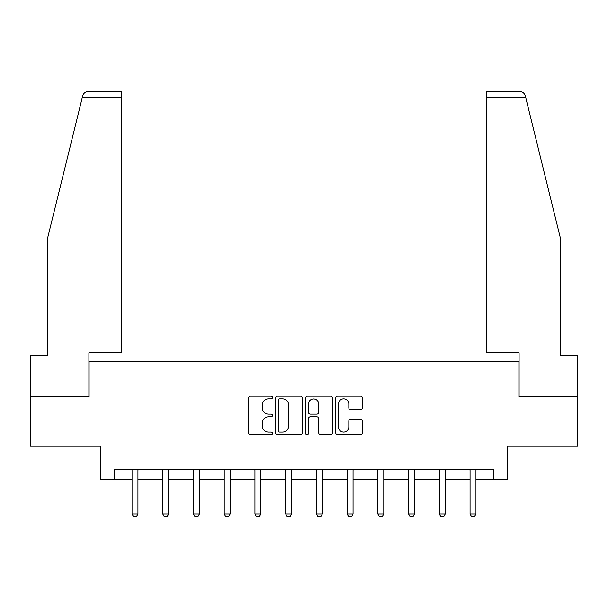 <?xml version="1.0" encoding="UTF-8"?>
<svg xmlns="http://www.w3.org/2000/svg" width="608" height="608" viewBox="0 0 608 608"><rect width="100%" height="100%" fill="white"/><g stroke="black" fill="none" stroke-linecap="round" stroke-linejoin="round"><path stroke-width="0.91" d="M272.483 397.488A1.353 1.353 0 0 0 271.13 396.135L250.587 396.135A1.93 1.93 0 0 0 248.657 398.065L248.657 432.873A1.93 1.93 0 0 0 250.587 434.804L271.13 434.804A1.353 1.353 0 0 0 272.483 433.451A1.353 1.353 0 0 0 271.13 432.098L268.47 432.098A6.186 6.186 0 0 1 262.284 425.912L262.284 423.008A6.186 6.186 0 0 1 268.47 416.822L271.13 416.822A1.353 1.353 0 0 0 272.483 415.469A1.353 1.353 0 0 0 271.13 414.116L268.47 414.116A6.186 6.186 0 0 1 262.284 407.93L262.284 405.027A6.186 6.186 0 0 1 268.47 398.84L271.13 398.84A1.353 1.353 0 0 0 272.483 397.488M360.506 409.762A1.93 1.93 0 0 0 362.436 407.831L362.436 398.065A1.93 1.93 0 0 0 360.506 396.135L337.691 396.135A1.93 1.93 0 0 0 335.76 398.065L335.76 432.873A1.93 1.93 0 0 0 337.691 434.804L360.506 434.804A1.93 1.93 0 0 0 362.436 432.873L362.436 421.078A1.93 1.93 0 0 0 360.506 419.14L350.74 419.14A1.93 1.93 0 0 0 348.81 421.078L348.81 426.922A5.176 5.176 0 0 1 343.634 432.098A5.176 5.176 0 0 1 338.466 426.922L338.466 404.016A5.176 5.176 0 0 1 343.634 398.84A5.176 5.176 0 0 1 348.81 404.016L348.81 407.831A1.93 1.93 0 0 0 350.74 409.762L360.506 409.762M114.114 479.484L114.114 469.634L493.886 469.634L493.886 479.484L507.672 479.484L507.672 445.998L577.6 445.998L577.6 396.758L518.898 396.758L518.898 361.304L89.102 361.304L89.102 396.758L30.4 396.758L30.4 445.998L100.328 445.998L100.328 479.484L132.042 479.484M302.305 398.065A1.93 1.93 0 0 0 300.375 396.135L277.56 396.135A1.93 1.93 0 0 0 275.629 398.065L275.629 432.873A1.93 1.93 0 0 0 277.56 434.804L300.375 434.804A1.93 1.93 0 0 0 302.305 432.873L302.305 398.065M307.625 396.135L330.44 396.135A1.93 1.93 0 0 1 332.371 398.065L332.371 432.873A1.93 1.93 0 0 1 330.44 434.804L320.674 434.804A1.93 1.93 0 0 1 318.744 432.873L318.744 418.752A1.93 1.93 0 0 0 316.806 416.822L310.331 416.822A1.93 1.93 0 0 0 308.4 418.752L308.4 433.451A1.353 1.353 0 0 1 307.048 434.804A1.353 1.353 0 0 1 305.695 433.451L305.695 398.065A1.93 1.93 0 0 1 307.625 396.135M137.948 479.484L162.769 479.484M168.674 479.484L193.496 479.484M199.409 479.484L224.223 479.484M230.136 479.484L254.95 479.484M260.862 479.484L285.684 479.484M291.589 479.484L316.411 479.484M322.316 479.484L347.138 479.484M353.05 479.484L377.864 479.484M383.777 479.484L408.591 479.484M414.504 479.484L439.326 479.484M445.231 479.484L470.052 479.484M475.958 479.484L493.886 479.484M279.688 398.84A1.353 1.353 0 0 0 278.335 400.193L278.335 430.745A1.353 1.353 0 0 0 279.688 432.098L282.492 432.098A6.186 6.186 0 0 0 288.678 425.912L288.678 405.027A6.186 6.186 0 0 0 282.492 398.84L279.688 398.84M318.744 404.107A5.176 5.176 0 0 0 313.568 398.939A5.176 5.176 0 0 0 308.4 404.107L308.4 412.178A1.93 1.93 0 0 0 310.331 414.116L316.806 414.116A1.93 1.93 0 0 0 318.744 412.178L318.744 404.107M138.176 469.634L138.039 470.068A1.968 1.968 0 0 0 137.948 470.66L137.948 513.996L136.473 516.557L133.517 516.557L132.042 513.996L132.042 470.66A1.968 1.968 0 0 0 131.944 470.068L131.814 469.634M132.042 513.996L137.948 513.996M82.323 97.356L82.673 95.935C83.22 94.346 83.22 94.346 82.673 95.935C83.57 93.138 85.477 91.641 88.411 91.443L121.205 91.443L121.205 97.356L82.323 97.356L47.34 239.172L47.34 355.391L30.4 355.391L30.4 396.758M88.905 396.758L88.905 352.83L121.205 352.83L121.205 97.356M577.6 396.758L577.6 355.391L560.66 355.391L560.66 239.172L525.327 95.935C524.78 94.346 524.78 94.346 525.327 95.935C524.78 94.346 524.78 94.346 525.327 95.935C524.43 93.138 522.523 91.641 519.589 91.443L486.795 91.443L486.795 352.83L519.095 352.83L519.095 396.758M168.902 469.634L168.773 470.068A1.968 1.968 0 0 0 168.674 470.66L168.674 513.996L167.2 516.557L164.244 516.557L162.769 513.996L162.769 470.66A1.968 1.968 0 0 0 162.678 470.068L162.541 469.634M162.769 513.996L168.674 513.996M199.637 469.634L199.5 470.068A1.968 1.968 0 0 0 199.409 470.66L199.409 513.996L197.927 516.557L194.97 516.557L193.496 513.996L193.496 470.66A1.968 1.968 0 0 0 193.405 470.068L193.268 469.634M193.496 513.996L199.409 513.996M230.364 469.634L230.227 470.068A1.968 1.968 0 0 0 230.136 470.66L230.136 513.996L228.654 516.557L225.705 516.557L224.223 513.996L224.223 470.66A1.968 1.968 0 0 0 224.132 470.068L223.995 469.634M224.223 513.996L230.136 513.996M261.09 469.634L260.954 470.068A1.968 1.968 0 0 0 260.862 470.66L260.862 513.996L259.388 516.557L256.432 516.557L254.95 513.996L254.95 470.66A1.968 1.968 0 0 0 254.858 470.068L254.722 469.634M254.95 513.996L260.862 513.996M291.817 469.634L291.68 470.068A1.968 1.968 0 0 0 291.589 470.66L291.589 513.996L290.115 516.557L287.158 516.557L285.684 513.996L285.684 470.66A1.968 1.968 0 0 0 285.585 470.068L285.456 469.634M285.684 513.996L291.589 513.996M322.544 469.634L322.415 470.068A1.968 1.968 0 0 0 322.316 470.66L322.316 513.996L320.842 516.557L317.885 516.557L316.411 513.996L316.411 470.66A1.968 1.968 0 0 0 316.32 470.068L316.183 469.634M316.411 513.996L322.316 513.996M353.278 469.634L353.142 470.068A1.968 1.968 0 0 0 353.05 470.66L353.05 513.996L351.568 516.557L348.612 516.557L347.138 513.996L347.138 470.66A1.968 1.968 0 0 0 347.046 470.068L346.91 469.634M347.138 513.996L353.05 513.996M384.005 469.634L383.868 470.068A1.968 1.968 0 0 0 383.777 470.66L383.777 513.996L382.295 516.557L379.346 516.557L377.864 513.996L377.864 470.66A1.968 1.968 0 0 0 377.773 470.068L377.636 469.634M377.864 513.996L383.777 513.996M414.732 469.634L414.595 470.068A1.968 1.968 0 0 0 414.504 470.66L414.504 513.996L413.03 516.557L410.073 516.557L408.591 513.996L408.591 470.66A1.968 1.968 0 0 0 408.5 470.068L408.363 469.634M408.591 513.996L414.504 513.996M445.459 469.634L445.322 470.068A1.968 1.968 0 0 0 445.231 470.66L445.231 513.996L443.756 516.557L440.8 516.557L439.326 513.996L439.326 470.66A1.968 1.968 0 0 0 439.227 470.068L439.098 469.634M439.326 513.996L445.231 513.996M476.186 469.634L476.056 470.068A1.968 1.968 0 0 0 475.958 470.66L475.958 513.996L474.483 516.557L471.527 516.557L470.052 513.996L470.052 470.66A1.968 1.968 0 0 0 469.961 470.068L469.824 469.634M470.052 513.996L475.958 513.996M525.677 97.356L486.795 97.356"/></g></svg>
